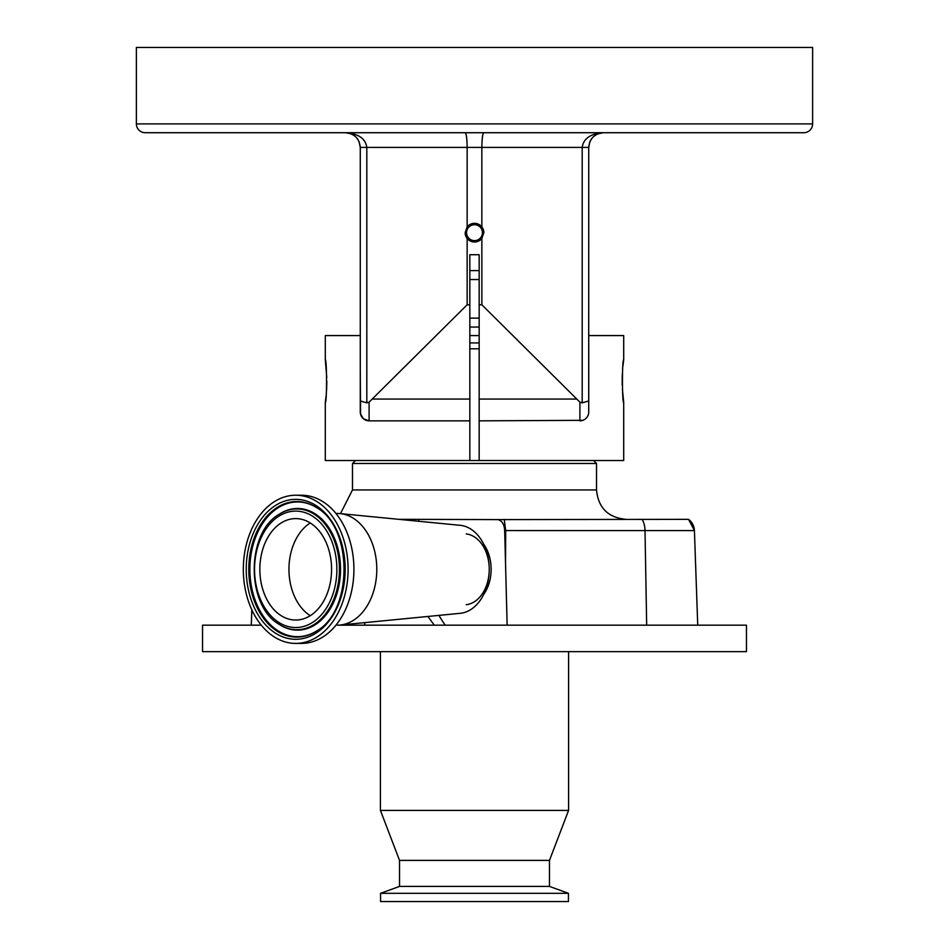 <?xml version="1.0" encoding="UTF-8"?>
<svg xmlns="http://www.w3.org/2000/svg" width="949" height="949" viewBox="0 0 949 949"><rect width="100%" height="100%" fill="white"/><g stroke="black" fill="none" stroke-linecap="round" stroke-linejoin="round"><path stroke-width="1.42" d="M352.482 463.48L352.482 489.933L596.518 489.933L596.518 463.48L352.482 463.48L355.424 460.538M326.776 377.607L325.293 359.837C326.942 358.508 326.954 403.752 325.293 402.471L325.293 460.538L623.707 460.538L623.707 402.471C622.046 403.788 622.046 358.52 623.707 359.837L623.707 335.578L588.724 335.578L588.724 412.02L588.724 371.593M469.838 348.805L479.162 348.805M469.838 342.933L479.162 342.933M483.61 594.56A35.279 24.947 -90 0 0 483.61 544.074M466.22 533.919A35.528 25.125 90 0 1 489.233 569.317A35.528 25.125 90 0 1 466.22 604.727M335.946 513.456L337.286 513.456A55.861 39.502 90 0 1 340.003 513.587A55.861 39.502 90 0 1 376.789 569.317A55.861 39.502 90 0 1 340.003 625.047A55.861 39.502 90 0 1 337.286 625.177L746.46 625.177L746.46 651.643L202.54 651.643L202.54 625.177L261.295 625.177M340.003 513.587L460.194 525.319A44.105 31.187 90 0 1 489.233 569.317A44.105 31.187 90 0 1 460.194 613.315L340.003 625.047M295.708 495.224L301.533 495.224A74.093 52.385 90 0 1 353.918 569.317A74.093 52.385 90 0 1 301.533 643.41L295.708 643.41A74.093 52.385 90 0 1 243.324 569.317A74.093 52.385 90 0 1 295.708 495.224A74.093 52.385 90 0 1 348.093 569.317A74.093 52.385 90 0 1 295.708 643.41M380.419 810.41L399.529 860.387L549.471 860.387L568.581 810.41L380.419 810.41L380.419 651.643M549.471 860.387L549.471 886.413L399.529 886.413L380.561 893.317L380.561 901.55L568.439 901.55L568.439 893.317L380.561 893.317M310.264 615.676A50.712 35.86 90 0 1 288.947 569.317A50.712 35.86 90 0 1 310.264 522.97M295.708 620.041A50.712 35.86 90 0 1 259.848 569.317A50.712 35.86 90 0 1 295.708 518.605A50.712 35.86 90 0 1 331.569 569.317A50.712 35.86 90 0 1 295.708 620.041M469.838 460.538L469.838 420.846L369.102 420.846A8.826 8.826 0 0 1 360.276 412.02L360.276 371.593L360.561 414.227A8.826 8.826 0 0 0 364.143 419.316L364.143 419.316M588.202 414.998L588.57 413.669A8.826 8.826 0 0 0 588.653 413.088M589.839 141.804L588.724 147.415L582.188 147.415C583.469 138.566 590.551 133.667 603.422 132.718C594.513 133.667 589.614 138.566 588.724 147.415L588.712 412.329M479.162 335.578L469.838 335.578M584.857 419.316L584.857 419.316A8.826 8.826 0 0 0 588.439 414.227L587.811 415.923M587.004 417.252L585.64 418.723M585.118 419.138L582.947 420.3M582.888 420.324L479.162 420.846L479.162 254.723L469.838 254.723L469.838 304.783L467.145 304.783L369.102 402.151L369.102 420.846L363.467 418.817M479.162 460.538L479.162 420.846M325.293 402.471L326.053 396.219M326.219 394.535L326.598 389.304M326.622 388.9L326.824 381.154M325.293 359.837L325.293 335.578L360.276 335.578L360.276 371.593M360.561 414.227L360.276 412.02A8.826 8.826 0 0 0 360.276 412.151M363.408 418.77L360.442 413.728M360.893 415.271L361.189 415.923M362.269 417.607L363.36 418.723M623.707 359.837L622.947 366.029M622.402 373.064L622.236 376.955M622.224 377.607L622.236 385.306M622.39 388.948L623.707 402.471M465.164 232.671L467.145 238.436A9.336 9.336 0 0 0 481.855 238.436L483.836 232.671L481.855 226.918A9.336 9.336 0 0 0 467.145 226.918L465.164 232.671A9.336 9.336 0 0 0 467.145 238.436L467.145 304.783M483.836 232.671A9.336 9.336 0 0 0 481.855 226.918L481.855 147.415C481.973 138.554 482.614 133.643 483.788 132.718L603.422 132.718L597.799 133.833L603.422 132.718M482.448 232.671A7.948 7.948 0 0 0 474.5 224.723A7.948 7.948 0 0 0 466.552 232.671A7.948 7.948 0 0 0 474.5 240.631A7.948 7.948 0 0 0 482.448 232.671M479.162 279.54L469.838 279.54M469.838 270.595L479.162 270.595M262.078 132.718L304.083 132.718M803.791 132.718L145.209 132.718A8.826 8.826 0 0 1 136.383 123.892L136.383 47.45L812.617 47.45L812.617 123.892A8.826 8.826 0 0 1 803.791 132.718M469.838 318.117L479.162 318.117M359.03 141.484L360.276 147.415C359.386 138.566 354.487 133.667 345.578 132.718L465.212 132.718C466.386 133.643 467.027 138.554 467.145 147.415L467.145 226.918M589.887 141.674L591.085 139.42M346.599 132.753L348.307 132.967M356.361 137.427L357.856 139.337M465.212 132.718L345.578 132.718C358.449 133.667 365.531 138.566 366.812 147.415L360.276 147.415L359.113 141.674M348.829 133.074L351.225 133.845M479.162 327.061L469.838 327.061M481.855 238.436L481.855 304.783L579.898 402.151L579.898 420.846A8.826 8.826 0 0 0 588.724 412.02A8.826 8.826 0 0 1 588.724 412.198M345.614 132.718L348.247 132.955M352.47 134.438L354.665 135.861M354.807 135.98L355.531 136.597M356.812 137.937L357.927 139.444M588.724 400.952L582.188 402.851L582.188 147.415L366.812 147.415L366.812 402.851L360.276 400.952L360.276 147.415M599.305 133.299L600.48 133.014M360.276 412.02L360.276 400.952M366.812 402.851L369.102 402.151M579.898 402.151L582.188 402.851M469.838 420.846L469.838 304.783M481.855 304.783L479.162 304.783M694.419 530.586L697.729 625.177L694.419 530.586A14.698 14.698 90 0 0 688.547 519.34L694.419 530.586L504.678 530.562L507.146 625.177M427.916 616.47L434.274 625.177M688.547 519.34L497.822 519.601C502.021 520.645 504.31 524.299 504.678 530.562M505.532 562.116L505.698 530.586L504.251 519.34M408.936 520.313L409.873 519.34L497.822 519.601M418.9 519.34A127.996 90.511 -90 0 0 418.746 521.274M438.936 615.391A127.996 90.511 -90 0 0 445.259 625.177M409.873 519.34L398.888 519.34L409.873 519.34M251.817 609.756L251.271 625.177L251.817 609.756M296.74 501.523A67.794 47.936 90 0 1 316.598 507.608C353.135 527.608 353.135 611.037 316.598 631.026A67.794 47.936 90 0 1 296.74 637.123A67.794 47.936 90 0 1 248.792 569.317A67.794 47.936 90 0 1 296.74 501.523M295.708 499.352A69.977 49.478 90 0 1 345.187 569.317A69.977 49.478 90 0 1 295.708 639.294A69.977 49.478 90 0 1 246.23 569.317A69.977 49.478 90 0 1 295.708 499.352M316.907 630.824A67.355 47.628 90 0 1 297.5 636.672A67.355 47.628 90 0 1 249.872 569.317A67.355 47.628 90 0 1 297.5 501.962A67.355 47.628 90 0 1 316.907 507.81M279.362 514.156A60.831 43.013 90 0 1 279.682 513.943A60.831 43.013 90 0 1 297.5 508.486A60.831 43.013 90 0 1 340.513 569.317A60.831 43.013 90 0 1 297.5 630.148A60.831 43.013 90 0 1 279.682 624.691A60.831 43.013 90 0 1 279.362 624.489M296.74 508.925A60.392 42.705 90 0 1 339.434 569.317A60.392 42.705 90 0 1 296.74 629.709A60.392 42.705 90 0 1 279.053 624.288C245.957 605.581 245.957 533.065 279.053 514.358A60.392 42.705 90 0 1 296.74 508.925M295.708 511.096A58.221 41.163 90 0 1 336.871 569.317A58.221 41.163 90 0 1 295.708 627.538A58.221 41.163 90 0 1 254.546 569.317A58.221 41.163 90 0 1 295.708 511.096M136.383 123.892L812.617 123.892M469.838 399.054L372.886 399.054M576.114 399.054L479.162 399.054M251.841 609.827L251.307 625.177M364.843 622.627L364.796 625.177M642.058 519.34A14.698 7.39 -90 0 1 645.012 530.586L646.672 625.177M596.518 489.933C598.261 507.798 608.06 517.596 625.913 519.34M399.529 860.387L399.529 886.413M345.578 132.718L351.201 133.833L345.578 132.718M279.053 624.288L279.682 624.691M279.053 514.358L279.682 513.943M549.471 886.413L568.439 893.317M568.581 651.643L568.581 810.41M352.482 489.933L340.489 513.634M593.576 460.538L596.518 463.48"/></g></svg>
